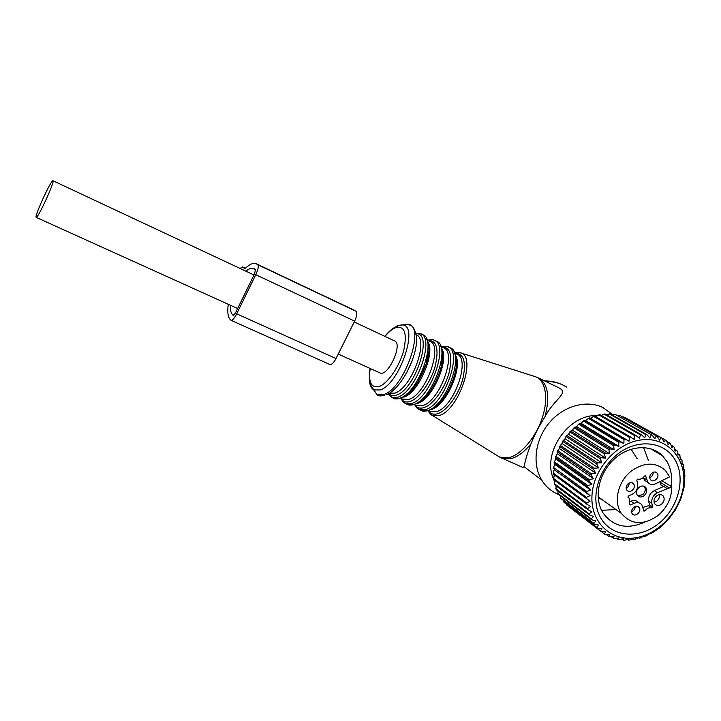 <?xml version="1.0" encoding="UTF-8"?>
<svg xmlns="http://www.w3.org/2000/svg" width="721" height="721" viewBox="0 0 721 721"><rect width="100%" height="100%" fill="white"/><g stroke="black" fill="none" stroke-linecap="round" stroke-linejoin="round"><path stroke-width="1.08" d="M379.706 372.802L380.174 373.009C387.871 376.759 402.66 345.179 395.09 341.159L354.227 321.972M53.048 180.809L52.903 180.701C51.092 179.935 34.914 215.002 36.05 217.219L36.221 217.391C37.907 218.481 54.652 182.089 53.048 180.809M599.196 497.535L598.133 497.211M643.592 509.918L645.007 510.892C646.872 508.314 649.098 507.305 651.667 507.863L652.631 506.854L651.838 503.33C651.279 498.698 653.163 495.174 657.462 492.731L671.801 486.855C671.666 498.193 667.033 507.773 657.903 515.605C643.348 525.582 631.181 524.87 621.403 513.451C613.165 501.987 617.933 481.286 631.344 471.047C644.349 462.008 655.75 461.864 665.537 470.624L669.638 476.851L655.488 483.818C652.415 485.053 649.882 484.602 647.873 482.466L645.61 475.851L644.529 476.067C642.636 478.672 640.392 479.681 637.77 479.086L636.796 480.096L637.625 483.701C638.202 488.387 636.31 491.956 631.957 494.399L628.379 496.012L627.964 497.202L629.316 498.436L629.721 504.79L630.451 504.943L629.613 504.367M671.801 486.855L662.13 480.835M645.007 510.892L643.907 511.09L641.879 504.88C639.888 502.555 637.265 502.041 634.011 503.33L630.451 504.943M661.545 504.195C658.976 505.98 656.777 505.944 654.947 504.078C653.298 501.302 653.848 498.562 656.615 495.859C659.129 494.11 661.301 494.119 663.131 495.886C664.87 498.671 664.338 501.437 661.545 504.195M628.216 483.62C630.316 482.178 632.119 482.232 633.606 483.782C634.922 486.035 634.48 488.234 632.272 490.37C630.136 491.839 628.315 491.758 626.828 490.145C625.576 487.901 626.035 485.729 628.216 483.62M650.279 479.285C647.755 475.454 654.181 469.524 657.029 473.039L657.426 473.58C659.958 477.455 653.424 483.385 650.621 479.753L650.279 479.285M639.266 507.791C641.933 511.775 634.85 517.741 632.254 513.694L632.128 513.505C629.469 509.567 636.445 503.582 639.094 507.53L639.266 507.791M659.309 494.606C659.76 497.084 658.94 499.247 656.858 501.104L654.118 502.357M629.803 482.764L627.73 487.342M653.217 472.282C653.217 474.778 652.072 476.563 649.783 477.635M635.228 506.484C635.102 508.954 633.894 510.666 631.605 511.622M646.539 479.708L643.366 477.69L644.7 480.438L647.548 482.259M638.896 502.852L638.743 502.744C636.76 500.437 634.147 499.923 630.911 501.203L630.235 501.51M657.462 492.731L654.271 490.668C649.981 493.092 648.116 496.607 648.666 501.212L649.459 504.727L648.503 505.727L643.006 507.359M654.271 490.668L663.717 486.405L666.952 488.45M659.949 481.808L661.031 485.125L663.717 486.405M644.114 495.669C646.89 492.948 647.431 490.19 645.728 487.396C643.88 485.548 641.672 485.512 639.103 487.288C636.364 489.947 635.796 492.677 637.409 495.471C639.257 497.409 641.492 497.472 644.114 495.669M637.643 495.751L642.654 494.705C645.421 491.992 645.962 489.235 644.259 486.441L644.06 486.215M651.532 473.355L650.288 475.049M628.279 483.575L626.513 485.873M633.317 507.665L632.353 508.882M638.572 537.749L639.473 538.416L643.745 536.181L645.863 536.127L648.756 534.099L651.018 533.612L659.742 527.79L668.403 519.526L675.532 509.765L680.822 498.968L684.013 487.621L684.914 475.067L684.067 474.382L684.391 469.56L683.364 468.956M682.066 463.558L683.292 464.261L683.346 469.182L684.391 469.56M680.173 458.394L682.012 460.25L682.075 464.198L683.292 464.261M677.677 453.536L679.903 455.474L680.263 459.493L681.615 459.223M674.595 449.039L677.262 451.067L677.929 455.131L679.398 454.518M670.936 444.938L674.117 447.083L675.099 451.157L676.64 450.192M666.709 441.261L670.494 443.586L671.81 447.624L673.396 446.317M627.928 419.153L666.438 440.612L668.088 444.587L669.683 442.919M624.701 417.351L662.004 438.206L624.701 417.351M620.132 415.602L657.246 436.403L620.132 415.602M615.301 414.449L652.199 435.214L615.301 414.449M610.272 413.899L646.944 434.682L645.827 434.646L609.2 413.863L610.272 413.899M641.537 434.79L640.392 434.898L604.018 414.07L605.108 413.971L641.537 434.79L644.736 437.854L645.827 434.646M566.544 504.276L567.49 505.61L601.242 531.62L600.44 530.944L601.909 528.709L597.574 528.151L596.871 527.366L598.673 525.086L594.374 524.185L593.762 523.293L595.897 521.013L591.671 519.751L591.166 518.769L593.617 516.524L589.499 514.911L589.12 513.848L591.878 511.685L587.903 509.72L587.642 508.602L590.688 506.548L586.894 504.249L586.759 503.078L590.084 501.176L586.488 498.553L586.479 497.346L590.057 495.633L586.705 492.722L586.822 491.488L590.616 490.001L587.525 486.81L587.777 485.566L591.77 484.332L588.958 480.898L589.336 479.663L593.482 478.717L590.986 475.058L591.481 473.859L595.753 473.219L593.572 469.38L594.185 468.217L598.547 467.902L596.7 463.918L597.412 462.819L601.828 462.846L600.314 458.763L601.125 457.727L605.55 458.114L604.378 453.969L605.279 453.013L609.669 453.761L608.839 449.598L609.813 448.741L614.139 449.85L613.634 445.704L614.671 444.956L618.888 446.425L618.708 442.343L619.799 441.712L623.872 443.532L623.989 439.549L625.107 439.044L629.009 441.207L629.406 437.368L630.551 436.989L634.246 439.477L634.904 435.808L636.057 435.565L639.509 438.35L640.392 434.898M563.047 500.158L563.957 502.285L597.574 528.151M560.118 495.669L560.866 498.481L594.374 524.185M557.757 490.857L558.243 494.245L591.671 519.751M555.981 485.756L556.134 489.631L589.499 514.911M554.81 480.42L554.566 484.692L587.903 509.72M554.251 474.905L553.557 479.483L586.894 504.249M590.057 495.633L554.179 469.65L553.124 474.076L586.488 498.553M554.179 469.65L586.705 492.722M590.616 490.001L554.665 464.324L553.277 468.533M554.665 464.324L554.016 462.927L587.525 486.81M591.77 484.332L555.702 458.98L554.016 462.927M555.702 458.98L555.332 457.33L588.958 480.898M593.482 478.717L557.288 453.68L555.332 457.33M557.288 453.68L557.216 451.815L590.986 475.058M595.753 473.219L559.397 448.498L557.216 451.815M559.397 448.498L559.631 446.443L593.572 469.38M598.547 467.902L562.001 443.496L559.631 446.443M562.001 443.496L562.569 441.288L596.7 463.918M601.828 462.846L565.066 438.747L562.569 441.288M565.066 438.747L565.976 436.421L600.314 458.763M605.55 458.114L568.572 434.303L565.976 436.421M568.572 434.303L569.806 431.897L604.378 453.969M609.669 453.761L572.447 430.221L569.806 431.897M572.447 430.221L574.024 427.787L608.839 449.598M614.139 449.85L576.656 426.562L574.024 427.787M576.656 426.562L578.566 424.128L613.634 445.704M618.888 446.425L581.153 423.362L578.566 424.128M581.153 423.362L583.379 420.974L618.708 442.343M623.872 443.532L585.858 420.667L584.416 420.379L583.379 420.974M585.858 420.667L588.39 418.36L623.989 439.549M629.009 441.207L590.724 418.504L589.463 417.892L588.39 418.36M590.724 418.504L593.545 416.332L629.406 437.368M630.551 436.989L594.636 415.981L593.545 416.332M595.943 416.738L598.781 414.89L634.904 435.808M636.057 435.565L599.881 414.665L598.781 414.89M601.35 415.521L604.018 414.07M598.124 497.111L598.682 497.175M670.99 486.351C672.423 477.185 671.134 469.001 667.123 461.81L662.455 455.717C650.576 443.685 628.424 445.344 613.427 459.836C598.313 474.193 593.716 498.265 603.008 512.919L603.162 513.154C613.508 526.88 627.477 529.827 645.07 521.995M675.235 460.115C664.771 441.288 637.598 438.143 617.464 454.257C597.159 470.083 589.715 500.861 601.386 519.039C612.769 537.451 639.608 539.146 658.841 523.446C678.236 508.017 686.004 478.708 675.235 460.115M635.769 537.74C659.985 534 682.12 508.656 683.742 482.89C685.725 457.087 666.195 436.565 641.293 439.909C616.419 442.856 592.887 469.614 591.941 496.156C590.625 522.743 611.534 541.859 635.769 537.74M633.056 538.848L634.129 539.641L633.525 538.65L628.793 540.254L628.433 539.002L624.62 540.299L623.53 540.245L623.44 538.749L618.393 539.596L618.591 537.893L614.481 538.65L613.463 538.335L613.968 536.442L608.785 536.46L609.606 534.414L605.316 534.549L604.432 533.982L605.568 531.828L601.242 531.62M589.463 417.892L625.107 439.044M584.416 420.379L619.799 441.712M579.558 423.425L614.671 444.956M574.952 426.985L609.813 448.741M570.662 431.005L605.279 453.013M566.742 435.448L601.125 457.727M563.245 440.243L597.412 462.819M560.208 445.344L594.185 468.217M557.675 450.67L591.481 473.859M555.675 456.168L589.336 479.663M554.242 461.755L587.777 485.566M553.386 467.37L586.822 491.488M553.106 472.931L586.479 497.346M553.413 478.365L586.759 503.078M554.305 483.62L587.642 508.602M555.765 488.622L589.12 513.848M557.757 493.308L591.166 518.769M560.28 497.625L593.762 523.293M563.272 501.528L596.871 527.366M566.715 504.961L600.44 530.944M601.377 531.629L604.432 533.982M606.271 534.522L608.785 536.46M611.372 536.73L613.463 538.335M616.635 538.263L618.393 539.596M622.043 539.119L623.53 540.245M627.531 539.308L628.793 540.254M634.129 539.641L638.644 537.704L639.473 538.416M662.004 438.206L663.978 442.063L665.546 440.062M657.246 436.403L659.535 440.116L661.04 437.782M652.199 435.214L654.812 438.747L656.209 436.097M646.944 434.682L649.855 437.989L651.117 435.051M606.803 414.935L609.2 413.863M612.228 415.008L614.265 414.287M617.582 415.729L619.141 415.314M622.827 417.117L623.773 416.936M558.487 494.426L557.639 494.074C550.952 491.127 545.626 486.459 541.687 480.051L524.095 466.685L524.564 464.964C524.978 461.161 527.114 454.104 530.971 443.803C534.631 434.691 539.299 425.687 544.977 416.801C550.285 395.928 547.861 382.86 537.695 377.606L535 376.569C545.274 379.643 548.879 397.379 542.435 417.315C536.082 437.259 520.913 455.104 508.566 457.763L499.716 457.159L496.778 455.348M539.479 378.462L558.694 387.736C569.77 393.089 554.467 398.407 544.977 416.801M524.095 466.685L522.869 467.469L522.13 467.145M554.629 481.547L553.764 479.645M553.485 478.951C541.687 452.626 568.851 413.602 597.673 415.602M541.687 480.051C531.936 464.135 535.072 439.504 549.33 422.713C563.516 405.86 586.534 399.515 602.918 407.536L612.859 414.782M245.843 271.159C248.889 268.735 251.413 267.788 253.395 268.329L255.45 269.627L254.585 273.773L235.605 312.698L233.361 315.447M230.332 305.217C230.17 309.751 230.855 312.86 232.396 314.554L233.153 315.356M240.03 268.437L242.607 266.977L244.87 268.744C249.313 264.499 252.918 262.732 255.685 263.453L257.83 264.751C258.812 266.193 258.127 269.519 255.766 274.719L236.686 313.824C234.415 318.231 232.559 320.421 231.117 320.385L230.053 319.367C227.872 316.816 227.268 311.787 228.242 304.271M256.793 263.976L355.958 311.229C357.346 312.833 356.913 316.122 354.651 321.124L336.013 358.535C333.76 362.744 331.75 364.736 329.957 364.529L329.758 364.438M669.313 487.982L659.949 482.106M651.838 503.33L648.666 501.212M652.631 506.854L649.459 504.727M648.503 505.727L651.667 507.863M630.911 501.203L634.011 503.33M645.061 475.68L645.728 476.103M500.239 457.447L502.312 458.439L510.522 458.781C517.354 457.132 524.176 452.139 530.971 443.803M535 376.569L460.277 352.767C477.257 355.786 458.619 411.114 438.792 415.629L432.609 415.602L428.058 410.745M426.841 396.847L427.499 392.864M440.756 364.105L443.361 361.023M428.301 410.745C430.455 413.917 433.582 414.899 437.674 413.701C446.786 410.988 458.484 395.09 462.774 379.255C466.55 361.888 463.828 353.182 454.618 353.137M443.46 359.869L441.099 362.429M426.444 394.216L426.03 397.668M430.04 411.367L436.349 411.664C454.284 407.464 471.471 357.382 456.393 353.984M443.532 358.607L441.396 360.662M425.3 395.586L425.12 398.542M431.419 409.465C446.128 405.977 463.36 366.872 455.384 355.165M443.226 353.092L441.928 353.894M420.487 400.389L420.722 401.894M429.464 410.033L432.014 408.933C446.011 402.426 460.728 368.972 455.51 355.588L453.888 351.785M442.649 350.694L441.784 351.163M418.324 402.048L418.531 403.012M420.758 410.312L427.499 410.6C446.858 405.986 465.784 351.163 449.543 347.594L448.588 347.143M428.229 361.257C423.155 368.593 419.469 376.578 417.198 385.203M415.368 405.941L419.577 409.789L425.345 409.645C444.659 404.995 463.63 350.136 447.435 346.594L441.018 346.666M429.229 356.282L426.03 360.473M415.17 384.041L414.061 389.196M414.737 404.58C416.81 407.852 419.901 408.861 424.011 407.599C432.997 404.787 444.65 388.763 449.039 372.874C452.932 355.453 450.355 346.765 441.315 346.81M429.464 354.507L426.724 357.724M413.521 386.348L412.863 390.53M416.486 405.319L422.677 405.553C440.351 401.164 457.772 350.839 442.982 347.603M429.608 353.02L427.165 355.561M412.178 388.096L411.826 391.593M417.693 403.327C432.348 399.65 449.76 359.68 441.649 348.423M429.491 347.017L428.013 348.018M406.986 393.639L407.185 395.405M415.702 403.895L417.333 403.228C431.645 397.442 447.588 361.239 441.585 348.234L440.333 345.44M428.986 344.53L427.95 345.143M404.76 395.459L404.968 396.64M407.095 404.238L413.71 404.463C432.78 399.632 451.968 344.548 436.043 341.159L435.042 340.682M428.13 342.268L427.643 342.529M401.705 399.749L405.869 403.697L411.538 403.49C430.554 398.632 449.787 343.502 433.916 340.141C433.141 339.429 431.041 339.474 427.607 340.285M401.092 398.461C403.093 401.759 406.121 402.751 410.195 401.435C419.045 398.524 430.671 382.355 435.151 366.403C439.161 348.919 436.728 340.258 427.841 340.402M402.76 399.209L408.843 399.371C426.246 394.793 443.911 344.214 429.419 341.15M403.805 397.118C418.351 393.251 435.935 352.569 427.805 341.691M401.822 397.622L402.543 397.388C417.089 392.413 434.294 353.38 427.49 340.889L426.616 339.005M393.269 398.1L399.767 398.244C418.531 393.206 437.989 337.843 422.389 334.643L421.334 334.138M389.601 393.342L390.521 395.342M388.096 393.918L391.999 397.532L397.559 397.262C416.278 392.197 435.781 336.788 420.235 333.616L415.882 333.372M388.358 393.783C390.286 395.865 392.909 396.343 396.208 395.189C415.566 389.728 433.799 332.011 415.972 333.76M389.313 393.233L394.847 393.125C411.601 388.466 429.572 338.888 416.188 334.823M406.148 373.875L412.475 360.13M372.757 388.556L376.858 394.423L383.743 394.504C404.661 388.556 426.165 325.009 407.879 324.279L402.678 324.964M396.983 325.946L402.606 324.946C419.325 325.694 399.407 384.302 380.192 389.935L373.866 389.926C370.964 388.231 369.449 384.5 369.323 378.705M370.206 368.503C368.197 382.454 371.27 388.421 379.426 386.402C388.096 383.239 399.849 365.772 403.904 349.748C407.329 332.327 404.292 325.072 394.793 327.974C391.638 329.488 388.367 332.3 384.996 336.401M545.959 381.598C552.07 381.382 557.739 382.536 562.966 385.041L566.544 387.06M232.396 314.554L233.865 315.221M236.686 313.824L336.013 358.535M255.766 274.719L354.651 321.124M257.83 264.751L355.958 311.229M256.982 264.111L354.84 310.472M242.887 267.13L245.356 268.284M253.999 274.98L53.021 180.764M380.174 373.009L338.248 354.047M237.642 308.525L36.221 217.391M621.403 513.451L598.106 496.76M663.131 495.886L661.292 494.705M633.606 483.782L631.929 482.682M657.029 473.039L655.56 472.129M639.094 507.53L637.445 506.394M645.728 487.396L644.259 486.441M644.7 480.438L647.873 482.466M662.455 455.717L650.378 448.651M428.094 410.745C429.725 413.521 431.23 415.134 432.609 415.602L499.716 457.159L522.869 467.469M460.277 352.767C459.097 352.245 457.168 352.29 454.491 352.902M429.59 409.861L432.014 408.933L429.337 410.195M414.602 404.598C416.233 407.554 417.892 409.285 419.577 409.789L421.713 410.736C422.704 411.394 424.732 411.385 427.796 410.7M442.144 347.198L442.856 347.54M415.792 403.778L417.333 403.228L415.62 404.003M400.975 398.416C402.507 401.345 404.139 403.111 405.869 403.697L408.032 404.661C409.005 405.301 410.988 405.265 413.998 404.562M428.418 340.673L429.401 341.141M401.291 398.551L402.796 399.731L403.625 399.596L400.849 398.353M401.741 397.74L402.543 397.388M388.141 393.891L391.999 397.532L394.18 398.506C395.135 399.137 397.082 399.083 400.038 398.343M388.718 393.576L389.331 393.224M384.834 336.319C388.583 331.777 392.017 328.74 395.117 327.19C398.938 325.441 401.435 324.702 402.606 324.946L407.879 324.279L411.799 325.991C412.736 327.235 414.926 328.019 416.495 337.446C418.054 355.705 401.101 389.025 386.636 394.603M370.053 368.431C368.81 376.506 369.215 382.373 371.279 386.032L376.858 394.423C378.038 396.054 380.697 396.334 384.825 395.261M562.227 384.699C556.729 382.094 550.853 380.841 544.616 380.949M615.986 509.567L601.557 510.306M643.583 447.525L648.323 460.214M601.665 499.311L598.196 498.049M631.046 449.192L637.139 458.664M253.395 268.329L254.387 268.798M231.117 320.385L329.957 364.529M242.824 267.076L245.365 268.275"/></g></svg>
